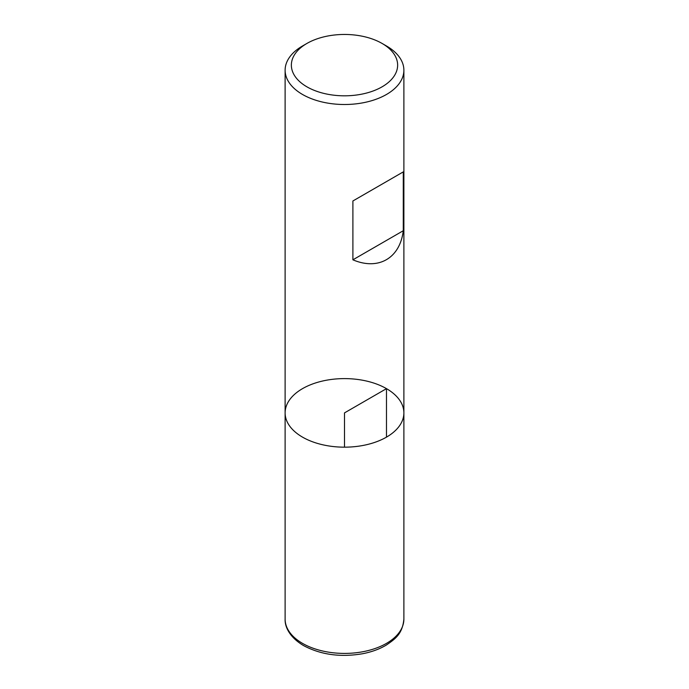 <?xml version="1.0" encoding="UTF-8"?>
<svg xmlns="http://www.w3.org/2000/svg" width="689" height="689" viewBox="0 0 689 689"><rect width="100%" height="100%" fill="white"/><g stroke="black" fill="none" stroke-linecap="round" stroke-linejoin="round"><path stroke-width="1.03" d="M386.486 45.982L382.076 43.441A53.148 30.686 0 0 0 382.076 43.433L386.486 45.982A59.383 34.286 180 0 1 403.883 70.226A59.383 34.286 180 0 1 344.5 104.504A59.383 34.286 180 0 1 285.117 70.226A59.383 34.286 180 0 1 302.514 45.982L306.924 43.441A53.148 30.686 0 0 0 306.924 86.831A53.148 30.686 0 0 0 382.076 86.831A53.148 30.686 0 0 0 382.076 43.441A53.148 30.686 0 0 0 306.924 43.441M403.883 619.135C402.419 634.061 395.253 638.936 386.331 645.059C379.536 649.107 371.621 651.992 362.569 653.74C340.418 657.487 320.721 654.757 303.496 645.55C289.13 636.981 284.772 626.396 285.117 619.135A59.383 34.286 0 0 0 302.514 643.371A59.383 34.286 0 0 0 367.22 650.804A59.383 34.286 0 0 0 403.883 619.135L403.883 412.892A59.383 34.286 180 0 1 344.5 447.17A59.383 34.286 180 0 1 285.117 412.892A59.383 34.286 0 0 0 302.514 437.127A59.383 34.286 0 0 0 367.22 444.56A59.383 34.286 0 0 0 403.883 412.892A59.383 34.286 0 0 0 344.5 378.606A59.383 34.286 0 0 0 285.117 412.892L285.117 70.226M403.28 171.888L352.897 200.973L352.897 259.813C378.407 270.699 399.956 258.263 403.28 230.729L403.28 171.888L352.897 200.973M403.28 230.729L352.897 259.813M386.486 437.127L386.486 388.648L344.5 412.892L344.5 447.17M403.883 412.892L403.883 70.226M285.117 619.135L285.117 412.892"/></g></svg>
